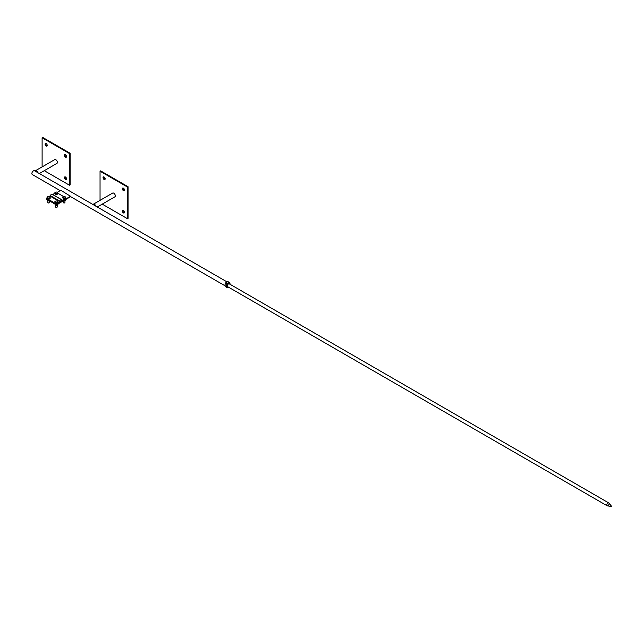 <?xml version="1.0" encoding="UTF-8"?>
<svg xmlns="http://www.w3.org/2000/svg" width="644" height="644" viewBox="0 0 644 644"><rect width="100%" height="100%" fill="white"/><g stroke="black" fill="none" stroke-linecap="round" stroke-linejoin="round"><path stroke-width="0.97" d="M65.648 197.724L66.445 198.634L62.758 200.759A1.095 0.628 -60 0 1 62.218 200.815A1.095 0.628 -60 0 1 62.09 200.703A1.095 0.628 120 0 0 61.969 200.582A1.095 0.628 120 0 0 60.753 201.475A1.095 0.628 -60 0 1 60.085 202.305L56.406 204.43L46.36 199.077L56.406 204.873L70.888 196.517L60.842 190.27L57.413 192.25M66.445 198.183L62.428 200.284A1.642 0.95 120 0 0 62.243 200.115A1.642 0.95 120 0 0 60.423 201.443L56.406 203.987L46.36 198.183L56.406 204.43L70.888 196.066M56.406 203.987L56.406 204.873M46.36 198.183L47.157 197.724M49.177 196.557L50.377 195.647A1.642 0.95 -60 0 1 52.204 194.311A1.642 0.95 -60 0 1 52.381 194.488M52.623 194.56L54.877 193.264M57.928 193.264L63.603 196.549M56.052 193.594L55.086 193.039A1.369 0.789 0 0 0 56.052 193.594A1.369 0.789 0 0 0 57.364 193.393L56.052 193.594M54.877 192.701L55.44 192.274A1.369 0.789 0 0 0 55.086 193.039L55.287 193.578M55.996 192.057L56.753 192.073A1.369 0.789 0 0 0 55.44 192.274L55.996 192.057M57.719 192.628L57.928 193.168L57.364 193.393A1.369 0.789 0 0 0 57.719 192.628A1.369 0.789 0 0 0 56.753 192.073L57.719 192.628M56.809 193.812L56.809 194.496L57.928 193.852L57.928 193.168M56.809 194.496L55.287 194.263M63.611 202.876L64.642 202.876M64.947 200.751L64.947 202.506A0.821 0.475 180 0 1 63.305 202.506L63.305 200.888M63.772 198.054L62.806 197.499A1.369 0.789 0 0 0 63.772 198.054A1.369 0.789 0 0 0 65.092 197.853L63.772 198.054M62.605 197.161L63.16 196.734A1.369 0.789 0 0 0 62.806 197.499L63.015 198.038M63.716 196.517L64.481 196.533A1.369 0.789 0 0 0 63.16 196.734L63.716 196.517M65.447 197.088L65.648 197.628L65.092 197.853A1.369 0.789 0 0 0 65.447 197.088A1.369 0.789 0 0 0 64.481 196.533L65.447 197.088M64.537 198.272L64.537 198.956L65.648 198.312L65.648 197.628M64.537 198.956L63.015 198.722M63.015 200.662L64.537 200.896L65.648 200.252L65.648 199.535M64.537 200.896L64.537 200.179M48.163 202.876L49.194 202.876M49.499 200.888L49.499 202.506A0.821 0.475 180 0 1 47.857 202.506L47.857 200.767M48.324 198.054L47.358 197.499A1.369 0.789 0 0 0 48.324 198.054A1.369 0.789 0 0 0 49.644 197.853L48.324 198.054M47.157 197.161L47.712 196.734A1.369 0.789 0 0 0 47.358 197.499L47.559 198.038M48.268 196.517L49.033 196.533A1.369 0.789 0 0 0 47.712 196.734L48.268 196.517M49.999 197.088L50.2 197.628L49.644 197.853A1.369 0.789 0 0 0 49.999 197.088A1.369 0.789 0 0 0 49.033 196.533L49.999 197.088M49.089 198.272L49.089 198.956L50.2 198.312L50.2 197.628M49.089 198.956L47.559 198.722M47.157 199.535L47.567 200.662L49.363 200.807M47.761 199.89L47.157 199.02M47.567 200.662L47.567 199.898M55.891 207.336L56.914 207.336M57.219 205.211L57.219 206.966A0.821 0.475 180 0 1 55.585 206.966L55.585 205.227M56.052 202.514L55.086 201.958A1.369 0.789 0 0 0 56.052 202.514A1.369 0.789 0 0 0 57.364 202.313L56.052 202.514M54.877 201.62L55.44 201.194A1.369 0.789 0 0 0 55.086 201.958L55.287 202.498M55.996 200.976L56.753 200.992A1.369 0.789 0 0 0 55.44 201.194L55.996 200.976M57.719 201.548L57.928 202.087L57.364 202.313A1.369 0.789 0 0 0 57.719 201.548A1.369 0.789 0 0 0 56.753 200.992L57.719 201.548M56.809 202.731L56.809 203.415L57.928 202.771L57.928 202.087M56.809 203.415L55.287 203.182M54.877 203.995L55.287 205.122L56.809 205.356L57.928 204.712L57.928 203.995M56.809 205.356L56.809 204.639M55.287 205.122L55.287 204.357M227.01 281.895L34.518 170.765A2.182 1.264 120 0 0 32.2 172.27A2.182 1.264 120 0 0 32.329 174.548L60.206 190.64M606.777 505.017A1.642 0.95 120 0 0 607.115 505.765A1.642 0.95 120 0 0 608.757 504.824A1.642 0.95 120 0 0 608.757 502.932A1.642 0.95 120 0 0 607.493 503.366A1.642 0.95 120 0 0 606.777 505.017M607.115 503.882A1.642 0.95 120 0 0 607.308 505.838L611.8 506.578L608.91 503.061A1.642 0.95 120 0 0 607.115 503.882M229.296 283.851A1.642 0.95 120 0 0 228.467 283.923A1.642 0.95 120 0 0 227.396 285.373A1.642 0.95 120 0 0 227.654 286.685M230.125 284.326A2.351 1.352 120 0 0 230.125 284.302A2.351 1.352 120 0 0 228.459 283.352A2.351 1.352 120 0 0 226.809 286.242A2.351 1.352 120 0 0 228.491 287.168M228.556 287.208L227.147 287.844L226.084 286.33L227.147 283.602L229.264 282.378L230.23 284.39M229.264 282.378L227.863 281.573L225.738 282.797L224.684 285.525L227.147 287.844M226.084 286.33L224.684 285.525M227.147 283.602L225.738 282.797M46.167 146.011A1.505 0.869 60 0 1 45.185 144.683A1.505 0.869 60 0 1 45.418 143.483A1.505 0.869 60 0 1 46.915 144.345A1.505 0.869 60 0 1 46.915 146.083A1.505 0.869 60 0 1 46.167 146.011M45.764 143.411A1.505 0.869 -120 0 0 46.746 145.673A1.505 0.869 -120 0 0 47.149 145.818M65.479 157.16A1.505 0.869 60 0 1 64.497 155.832A1.505 0.869 60 0 1 64.73 154.632A1.505 0.869 60 0 1 66.227 155.494A1.505 0.869 60 0 1 66.227 157.233A1.505 0.869 60 0 1 65.479 157.16M65.076 154.56A1.505 0.869 -120 0 0 66.058 156.822A1.505 0.869 -120 0 0 66.461 156.967M65.479 179.459A1.505 0.869 60 0 1 64.497 178.13A1.505 0.869 60 0 1 64.73 176.931A1.505 0.869 60 0 1 66.227 177.792A1.505 0.869 60 0 1 66.227 179.531A1.505 0.869 60 0 1 65.479 179.459M65.076 176.858A1.505 0.869 -120 0 0 66.058 179.121A1.505 0.869 -120 0 0 66.461 179.265M42.11 166.901L42.11 137.76L42.689 137.422L70.115 153.256L70.115 184.917L69.536 185.255L44.299 170.684M42.11 137.76L69.536 153.586L69.536 185.255M69.536 153.586L70.115 153.256M35.106 171.103A2.182 1.264 60 0 1 35.42 170.765L54.732 159.615A2.182 1.264 60 0 1 56.648 160.477A2.182 1.264 60 0 1 57.276 162.94A2.182 1.264 60 0 1 56.914 163.399L39.34 173.55M35.42 170.765A2.182 1.264 60 0 1 37.916 172.729M104.103 179.459A1.505 0.869 60 0 1 103.121 178.13A1.505 0.869 60 0 1 103.354 176.931A1.505 0.869 60 0 1 104.851 177.792A1.505 0.869 60 0 1 104.851 179.531A1.505 0.869 60 0 1 104.103 179.459M103.7 176.858A1.505 0.869 -120 0 0 104.682 179.121A1.505 0.869 -120 0 0 105.085 179.265M123.415 190.608A1.505 0.869 60 0 1 122.432 189.28A1.505 0.869 60 0 1 122.666 188.08A1.505 0.869 60 0 1 124.163 188.942A1.505 0.869 60 0 1 124.163 190.68A1.505 0.869 60 0 1 123.415 190.608M123.012 188.008A1.505 0.869 -120 0 0 123.994 190.27A1.505 0.869 -120 0 0 124.397 190.415M123.415 212.906A1.505 0.869 60 0 1 122.432 211.578A1.505 0.869 60 0 1 122.666 210.379A1.505 0.869 60 0 1 124.163 211.24A1.505 0.869 60 0 1 124.163 212.979A1.505 0.869 60 0 1 123.415 212.906M123.012 210.306A1.505 0.869 -120 0 0 123.994 212.568A1.505 0.869 -120 0 0 124.397 212.713M100.045 200.348L100.045 171.207L100.625 170.869L128.051 186.704L128.051 218.364L127.472 218.702L102.235 204.132M100.045 171.207L127.472 187.034L127.472 218.702M127.472 187.034L128.051 186.704M93.042 204.55A2.182 1.264 60 0 1 93.356 204.212L112.668 193.063A2.182 1.264 60 0 1 114.584 193.925A2.182 1.264 60 0 1 115.212 196.388A2.182 1.264 60 0 1 114.849 196.847L97.268 206.998M93.356 204.212A2.182 1.264 60 0 1 95.851 206.177M60.085 201.854L50.047 196.058M60.423 201.443L50.377 195.647M62.758 200.316L52.719 194.512M52.204 194.311L62.243 200.115M62.218 200.815L61.735 200.534M70.631 196.662L224.724 285.622M227.638 286.677L607.115 505.765M229.28 283.843L608.757 502.932"/></g></svg>
